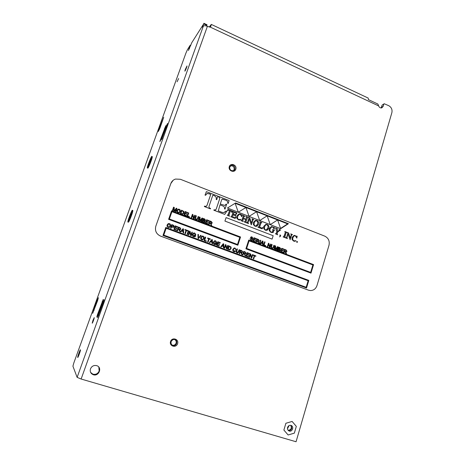 <?xml version="1.0" encoding="UTF-8"?>
<svg xmlns="http://www.w3.org/2000/svg" width="465" height="465" viewBox="0 0 465 465"><rect width="100%" height="100%" fill="white"/><g stroke="black" fill="none" stroke-linecap="round" stroke-linejoin="round"><path stroke-width="0.7" d="M288.137 430.305C291.125 429.869 291.985 428.201 290.712 425.301M290.968 425.365C292.502 428.474 291.625 430.183 288.323 430.497C289.928 430.823 291.067 430.137 291.741 428.434L290.968 425.365M203.083 26.586L202.769 26.441L203.682 23.901L206.861 25.389L206.995 24.75M206.861 25.389L206.623 26.057M381.149 107.967L382.131 105.084L384.23 103.753L388.781 105.706C391.425 107.287 392.46 109.601 391.873 112.658L296.06 441.75L81.125 379.027L77.126 377.365L72.924 366.199L73.807 362.996L185.907 53.132L187.349 49.831L190.168 45.279L190.755 45.547M384.044 103.852L382.131 105.084M90.623 372.389L92.773 374.116C95.697 374.842 97.824 373.802 99.161 371.006L98.824 367.112M172.253 345.123L172.666 345.239C174.294 345.414 175.439 344.722 176.101 343.158C176.502 341.624 176.066 340.438 174.805 339.601M233.378 170.702L234.116 169.574C234.372 166.958 233.221 165.703 230.675 165.819L230.39 165.918M285.888 423.26L292.107 421.447L296.315 426.376L294.339 433.136L288.126 434.984L283.882 430.044L285.888 423.26L292.107 421.447L296.315 426.376L294.339 433.136L288.126 434.984L283.882 430.044L285.888 423.26M90.483 368.838C91.791 366.095 93.878 365.037 96.755 365.664C102.649 367.391 98.737 376.999 93.076 374.651C90.646 373.476 89.78 371.535 90.483 368.838M81.125 379.027L207.384 26.366L210.099 27.034L378.644 105.915L377.871 104.038L368.396 99.597L368.21 98.08L367.571 97.778M383.817 104.201L383.172 106.38L381.777 107.868C380.335 108.142 379.289 107.491 378.644 105.915M151.916 156.502C152.195 157.403 148.492 167.104 147.539 167.97L147.312 167.97C146.998 166.796 151.822 154.781 151.916 156.502L152.311 156.659L152.212 157.437C151.712 159.972 148.666 167.54 147.911 168.144L147.475 168.028M132.438 210.331C132.804 211.162 128.822 221.764 128.003 222.107L127.858 222.055C127.462 221.015 132.258 208.733 132.438 210.331L132.839 210.476L132.758 211.279C132.298 213.778 129.334 221.357 128.509 222.16L128.009 222.107M185.32 69.43L187.006 65.954C187.081 66.6 184.826 71.965 184.855 71.075L185.32 69.43M177.084 81.782L178.63 78.556L177.084 81.782M92.994 320.234L94.232 317.63C94.494 317.921 92.366 323.721 92.204 323.163L92.994 320.234M96.982 300.669L98.4 297.67L97.534 300.832L92.68 313.34L96.982 300.669L97.528 300.849M158.914 129.386L163.697 117.32L160.024 127.916L158.315 131.496L158.914 129.386L159.373 129.578M161.076 139.169L159.855 141.674L160.28 140.145L165.807 125.684L161.076 139.169M97.406 314.811L103.195 299.443L97.801 315.026L96.79 317.13L97.406 314.811L97.83 314.945M203.682 23.901L191.807 42.635L188.435 50.487L190.168 45.279M80.462 349.814C80.829 350.122 77.951 358.114 77.707 357.457C77.329 357.161 80.213 349.151 80.457 349.814L80.462 349.814M103.061 301.82L104.108 299.669L103.503 301.948L97.603 317.618L103.061 301.82L103.497 301.965M167.144 124.94L161.518 139.657L166.29 126.027L167.557 123.452L167.144 124.94M207.384 26.366C205.379 25.534 204.013 25.499 203.292 26.249L202.554 27.406M202.769 26.441L202.502 27.383M209.215 27.144L211.284 24.407L210.843 26.255L210.099 27.034M287.585 427.451C288.265 425.748 289.404 425.057 291.003 425.376C294.293 426.289 292.398 432.241 289.201 431.026C287.771 430.369 287.231 429.178 287.585 427.451M287.475 428.753L289.125 425.545M288.73 425.789L287.451 428.265M131.025 214.975L130.857 215.464M131.618 212.307L130.88 214.307M130.77 214.272L129.793 215.929L130.578 216.237M129.793 215.929L128.724 220.329M131.566 212.023L130.648 215.365M131.031 214.964L128.503 220.52M132.839 210.476L132.758 211.279C132.298 213.778 129.334 221.357 128.509 222.16M150.608 160.687L150.369 161.367M151.009 158.548L150.305 160.477M150.195 160.437L149.126 162.361L149.66 162.535M149.126 162.361L148.178 166.319M150.962 158.269L150.166 161.262M150.614 160.669L147.992 166.499M152.311 156.659L152.212 157.437C151.718 159.937 148.724 167.406 147.934 168.121L147.911 168.144M328.999 245.282L316.961 285.62C315.828 288.788 313.695 290.433 310.568 290.561L308.586 290.189L160.553 236.11C156.298 234.058 154.723 230.75 155.827 226.182L170.835 183.547C171.695 181.298 173.259 179.798 175.532 179.06L180.414 179.287L324.82 236.162C328.447 238.039 329.836 241.079 328.999 245.282M235.633 202.972L227.443 208L280.662 228.716L288.428 223.706L235.65 202.967L235.162 203.269L245.933 207.495L238.301 212.226L235.145 203.275L256.575 211.691L249.066 216.399L245.933 207.495L238.318 212.214L259.708 220.544L256.599 211.685L267.137 215.836L259.708 220.538M254.216 255.738L253.129 255.337L253.28 254.925L253.146 255.332L254.239 255.738L253.256 258.802L254.239 255.738M255.767 256.308L254.669 255.907L255.767 256.308L255.895 255.895L253.28 254.925M253.675 258.964L253.239 258.802L253.698 258.964L254.675 255.901M249.374 253.931L247.409 253.204L249.374 253.931L249.507 253.518L247.107 252.623L245.985 256.105L248.467 257.023L245.962 256.105L247.107 252.623M248.781 255.355L246.932 254.681L248.781 255.355L248.909 254.948L247.072 254.262L247.415 253.198M245.381 253.942L244.863 253.919L246.101 253.315L245.218 251.92L243.741 251.373L242.614 254.855L243.061 255.023L242.596 254.861L243.741 251.373M244.979 255.744L245.549 255.948L244.979 255.744L244.294 253.774L243.555 253.483M242.021 252.693L241.498 252.669M239.667 253.774L239.225 253.611L239.684 253.774L240.19 252.222L240.94 252.518L241.631 254.495L242.184 254.698L241.614 254.495L240.922 252.524L240.184 252.228M239.225 253.611L240.353 250.124L239.243 253.605M234.645 251.78L233.872 251.693C232.843 251.216 232.517 250.408 232.889 249.269L234.151 247.99M235.581 249.536L236.069 249.589L235.581 249.536L234.918 248.473L234.308 248.403M234.5 251.338L235.255 250.751L233.982 251.28L233.366 249.438L234.418 248.386L234.935 248.473L235.598 249.536M229.89 249.932L227.716 249.35L228.885 245.84L227.734 249.345L229.78 249.943L231.111 248.612L231.047 246.985L228.885 245.84M217.632 243.805L219.509 244.503L219.666 244.084L217.777 243.381L218.131 242.306L220.148 243.056L218.131 242.312M219.184 246.188L216.632 245.241L217.818 241.719L216.649 245.241L219.201 246.183L219.341 245.77L217.242 244.991L217.637 243.794L219.527 244.497M208.105 242.073L207.634 241.91L208.68 238.795L207.541 238.376L207.681 237.958L207.559 238.371L208.692 238.795L207.652 241.905L208.105 242.073L209.151 238.964L210.285 239.388L210.424 238.969L207.698 237.952M210.285 239.388L209.145 238.969M198.45 238.039L200.642 235.325L198.45 238.057L198.433 234.505L197.933 234.319L198.078 238.359L198.549 238.533L201.107 235.499L200.642 235.325M198.549 238.533L198.061 238.365L197.933 234.319M190.976 234.848L191.917 232.093L190.981 234.871L190.092 231.401L189.615 231.227L188.406 234.779L188.848 234.941L188.395 234.779L189.604 231.227M190.679 235.627L191.167 235.796L190.679 235.627L189.79 232.175M185.407 233.663L184.931 233.5L186 230.361L184.843 229.931L184.989 229.512L184.861 229.925L186.017 230.355L184.942 233.494L185.407 233.663L186.482 230.53L187.645 230.96L187.784 230.541L185 229.507M187.645 230.96L186.477 230.541M183.129 232.831L183.675 233.023L183.129 232.831L183.094 231.605L181.623 231.059M180.856 231.989L180.362 231.803L182.954 228.745L180.374 231.803L180.868 231.983L181.629 231.047L183.105 231.599L183.146 232.826M180.379 229.664L179.6 229.693M180.298 231.785L179.717 231.564L178.996 229.536L178.211 229.222L179.013 229.53L179.728 231.558L180.31 231.779L179.589 229.681L180.92 229.082L179.996 227.641L178.426 227.06L177.2 230.623L177.665 230.797L178.211 229.216M177.665 230.797L177.182 230.628L178.415 227.065M283.946 249.583L282.046 248.868L283.946 249.583L284.069 249.176L281.749 248.293L280.686 251.71L283.08 252.617L280.662 251.71L281.749 248.293M283.377 250.978L281.592 250.315L283.377 250.978L283.499 250.577L281.72 249.903L282.046 248.862M275.617 249.211L277.483 246.671L275.617 249.24L275.617 245.962L274.978 245.718L273.897 249.141L274.978 245.718M276.553 250.158L276.983 250.31L276.553 250.158L277.436 247.339M275.228 249.653L275.629 249.798L275.228 249.653L275.204 246.45M274.309 249.298L273.879 249.147L274.309 249.298L275.228 246.386L275.245 249.653M269.735 246.712L270.589 244.055L269.741 246.741L268.886 243.404L268.445 243.236L267.358 246.665L267.77 246.822L268.619 244.131L269.479 247.467L268.607 244.166M269.921 247.636L269.462 247.473L269.921 247.636L271.002 244.206L270.589 244.055M267.77 246.822L267.334 246.671L268.445 243.236M259.749 243.788L259.296 243.625L260.412 240.184L259.313 243.619L259.749 243.788L260.848 240.347L260.412 240.184M258.697 241.445L258.145 241.428L259.36 240.835L258.494 239.452L257.035 238.9L255.93 242.341L257.017 238.9M258.825 243.433L258.261 243.236L257.581 241.277L256.854 240.986L257.598 241.271L258.278 243.23L258.825 243.433L258.139 241.416M256.349 242.509L255.913 242.346L256.366 242.503L256.86 240.975M251.734 240.207L252.117 239.859L251.885 239.225L250.78 238.371L250.554 237.446L251.205 236.848M252.507 238.313L252.954 238.435L251.914 237.342L251.35 237.26M251.827 240.632L250.995 240.55L249.961 238.847L251.013 240.544L251.705 240.649L252.571 239.975L252.28 238.917L251.001 237.569L251.931 237.342L252.524 238.307M211.691 225.595L211.122 225.38L210.901 224.485L211.122 225.38L211.691 225.595L210.982 223.531L211.552 223.572L210.994 223.543M209.128 224.624L208.669 224.45L209.849 220.951L208.669 224.45L209.128 224.624L209.651 223.066L210.424 223.38L210.912 224.479L210.407 223.386L209.645 223.078M205.059 220.829L205.542 220.329L204.699 218.998L203.408 218.504L202.217 222.008L203.408 218.504M204.583 222.619L202.205 222.014L204.431 222.659L205.17 221.979L204.803 220.887M197.16 219.8L196.05 219.753C195.091 219.41 194.806 218.719 195.201 217.69L195.91 215.655L195.219 217.684C194.823 218.713 195.102 219.404 196.067 219.747L196.904 219.869L197.951 218.719L198.642 216.69L198.177 216.516L197.491 218.544L198.177 216.516M196.928 219.375L197.474 218.55L196.8 219.41L196.172 219.311L195.678 217.858L196.369 215.83L195.91 215.655M189.284 217.114L187.081 216.295L188.308 212.761L187.093 216.289L189.284 217.114L189.424 216.696L187.703 216.045L188.773 212.935L188.308 212.761M174.212 210.825L176.293 208.204L174.212 210.831L174.259 207.419L173.555 207.152L172.317 210.692L173.555 207.152M172.771 210.866L172.317 210.692L172.771 210.866L173.823 207.849L173.8 211.255L174.218 211.412L176.281 208.843L175.253 211.802L175.706 211.976L175.241 211.813L176.264 208.866M174.218 211.412L173.8 211.255L173.811 207.884M295.06 241.294L293.7 241.149L292.101 239.603L292.055 237.353L294.113 235.371M296.897 236.383L294.322 235.337L292.078 237.348L292.119 239.603L293.723 241.143L294.868 241.318L295.978 240.684L293.944 240.818C292.851 240.277 292.514 239.237 292.933 237.691L293.915 236.092L294.694 235.767L295.449 235.883L296.815 238.097L297.152 236.174M296.815 238.097L295.426 235.889L294.56 235.784M295.188 240.969L295.978 240.684M285.411 237.807L283.133 236.941L285.464 237.65L284.888 236.813L286.144 232.796L287.103 232.395L284.847 231.518M283.749 236.865L285.353 232.5L284.778 231.68L285.376 232.494L284.115 236.516L283.202 236.778M287.05 232.552L286.469 232.465M277.657 234.813L275.367 233.767L277.657 234.813L277.099 233.854L277.675 232.023L280.302 230.076M275.983 233.86L276.849 231.82L275.588 227.92L276.867 231.814L276.332 233.529L275.39 233.761M277.628 231.599L279.314 230.158L277.628 231.611L277.07 228.873L277.686 228.908L277.152 228.803M279.296 230.163L279.087 229.292L279.314 230.158M262.126 228.821L257.935 227.216L262.126 228.821L262.946 227.53L261.801 228.094L259.644 227.112L260.958 223.031L261.865 222.584L259.714 221.747L260.173 222.706L258.871 226.763L260.15 222.712L259.714 221.747M258.528 227.123L258.848 226.769L258.005 227.054M261.818 222.741L261.272 222.677M261.9 228.077L262.766 227.455M256.558 226.333L255.029 226.228L253.413 224.665L253.367 222.369L255.518 220.334M246.438 222.77L244.235 221.933L246.438 222.77L245.979 221.788L247.595 217.382M244.852 221.834L245.787 219.556L243.422 218.643L245.805 219.55L245.177 221.474L244.305 221.764M243.259 221.543L241.044 220.701L243.259 221.543L242.8 220.555L243.428 218.631M241.666 220.602L243.305 216.173L242.864 215.196L243.329 216.167L241.992 220.247L241.114 220.538M245.904 219.207L246.485 217.405L245.973 216.597L246.508 217.399L245.915 219.213L243.538 218.288L244.131 216.475L244.997 216.208L244.416 216.149M248.153 217.446L246.043 216.434M235.162 218.416L230.855 216.771L235.162 218.416L235.982 217.149L234.773 217.701L232.628 217.021L233.285 214.627L235.046 215.498L235.284 216.312L235.924 214.365L235.209 214.847L233.395 214.284L234.215 212.29L235.691 212.796L236.348 214.01L235.674 212.801L234.157 212.307M231.5 216.667L233.145 212.226L232.698 211.25L233.163 212.22L231.814 216.312L230.925 216.603M236.511 214.074L236.906 212.883L232.698 211.25M235.307 214.824L235.755 214.301M235.284 216.312L235.028 215.504L233.279 214.638M234.994 217.649L235.755 217.062M224.7 214.394L213.848 210.209L213.981 209.802L213.859 210.197L224.717 214.388L226.792 211.209L226.217 210.988L223.805 212.581L222.067 212.395L218.318 210.86L219.986 204.856L223.061 206.053L219.98 204.867M215.539 209.924L216.231 209.081L219.678 198.822L219.666 197.683L218.364 196.771L218.515 196.364L218.376 196.765L219.683 197.677L219.695 198.811L216.248 209.076L215.295 210L213.993 209.796M225.211 205.332L226.228 204.059L224.897 205.425L220.27 204.001L221.747 199.59L222.317 199.014L226.077 200.299C227.35 200.758 227.897 201.769 227.711 203.345L228.135 203.507L227.699 203.35C227.879 201.781 227.333 200.764 226.06 200.305L222.154 199.072M225.025 209.111L224.583 208.954L224.409 207.065L223.043 206.059L224.426 207.059L224.601 208.942L225.025 209.111L226.653 204.222L226.228 204.059M224.496 212.383L226.217 210.988M248.734 240.08L245.904 248.804L310.986 273.135L313.579 264.608L248.734 240.08L245.921 248.804L311.009 273.135M226.1 217.603L224.926 221.084L272.083 239.126L273.164 235.703L226.1 217.603L224.944 221.078L272.083 239.126M171.556 210.889L168.621 219.329L237.842 245.229L240.544 236.976L171.568 210.883L168.609 219.335L237.859 245.229M306.528 288.009L162.977 235.482L165.773 227.472L162.988 235.482L306.528 288.009L308.824 280.389L165.784 227.466M216.231 199.491L216.283 197.41L214.667 195.864L212.825 195.137L214.685 195.852L216.295 197.404L216.242 199.485L216.725 199.677L216.242 199.485M210.43 208.878L204.35 206.541L204.501 206.135L204.362 206.536L210.43 208.878L210.564 208.471C209.238 207.96 208.739 207.233 209.052 206.291L212.825 195.126M206.326 206.286L206.96 205.495L210.75 194.324L209.134 193.69L206.861 193.556M205.518 195.306L205.03 195.114L206.367 191.609L205.048 195.108L205.536 195.3L207.256 193.405L210.761 194.318L206.977 205.489L206.047 206.373L204.501 206.135M231.785 212.505L231.808 211.674L230.448 210.785M229.524 216.242L227.182 215.173L229.524 216.242L228.978 215.219L230.454 210.773L231.826 211.668L231.803 212.499M227.867 215.243L229.623 210.465L228.17 210.133M227.588 210.86L227.902 209.395L227.397 210.79L228.303 210.099L229.64 210.459L228.164 214.906L227.199 215.167M240.353 219.91L238.487 219.846L236.813 218.254L236.784 215.946L238.981 213.941M241.934 214.999L242.166 214.795L241.765 214.987L240.376 214.103L238.998 213.935L236.801 215.94L236.83 218.248L238.504 219.84L239.917 220.015L240.887 219.399L238.743 219.515C237.592 218.951 237.243 217.876 237.696 216.301L239.19 214.435M241.794 216.766L240.353 214.487L239.44 214.371L240.37 214.481L241.794 216.766L242.166 214.795M240.376 219.608L240.887 219.399M251.216 224.758L249.223 218.881M248.531 223.589L246.665 222.869L248.548 223.584L248.008 222.619L249.234 218.852L251.234 224.752M247.339 222.781L249.007 218.3L248.45 217.382L249.025 218.294L247.688 222.41L246.735 222.706M251.513 223.02L252.576 219.742L251.984 218.934L252.594 219.736L251.524 223.043L249.81 217.899L248.467 217.376M251.344 224.793L252.925 219.91L253.855 219.649L253.227 219.579M266.805 230.338L265.358 230.216L263.76 228.658L263.707 226.379L265.87 224.339M273.182 232.564L271.054 232.413L269.287 230.75L269.218 228.548L271.461 226.513L269.235 228.548L269.305 230.745L271.072 232.407L273.112 232.57L273.734 230.809L274.49 230.315L272.542 229.559L272.984 230.553L272.49 232.105L271.24 232.093C270.055 231.506 269.683 230.425 270.119 228.856L271.717 226.949M274.263 227.542L271.484 226.507M274.176 229.193L272.676 227.036L271.874 226.92L272.693 227.03L274.176 229.193L274.484 227.356M272.287 232.256L272.961 230.553L272.542 229.559M274.443 230.471L274.065 230.425M279.686 236.842L280.378 236.051L279.791 235.249L280.104 234.912M286.207 237.818L286.574 237.441L285.609 237.894L287.434 238.586L286.905 237.644L288.062 233.924L290.125 239.754L288.05 233.959M286.574 237.441L287.841 233.378L287.3 232.483L287.864 233.378L286.597 237.435M290.282 237.999L291.282 234.773L290.759 233.831L291.305 234.767L290.288 238.034L288.614 232.982L287.324 232.483M290.125 239.754L291.625 234.941L292.52 234.674L291.962 234.593M297.106 242.405L296.606 241.719L296.955 241.399M179.391 212.865L177.973 212.912C176.933 212.389 176.578 211.581 176.903 210.488L177.793 209.32M182.873 214.237L180.281 213.72L181.513 210.18L180.292 213.714L182.582 214.336L183.82 213.028L183.762 211.377L181.513 210.18M187.453 212.918L185.39 212.133L187.465 212.912L187.61 212.493L185.07 211.529L183.855 215.063L185.07 211.529M186.465 216.056L183.844 215.068L186.477 216.051L186.622 215.638L184.466 214.818L184.878 213.621L186.82 214.353L184.872 213.627M193.742 217.928L194.69 215.19L193.748 217.951L192.859 214.493L192.388 214.313L191.185 217.835L191.627 218.004L192.574 215.237L193.457 218.695L193.934 218.876L195.131 215.359L194.69 215.19M193.934 218.876L193.446 218.701L192.562 215.266M191.627 218.004L191.167 217.841L192.388 214.313M200.043 220.602L202.066 218.004L200.043 220.619L200.078 217.236L199.392 216.975L198.195 220.486L198.636 220.654L199.654 217.667L199.642 221.038L199.636 217.707M200.055 221.189L199.642 221.038L200.055 221.189L202.06 218.637L201.06 221.573L201.502 221.741L201.049 221.578L202.037 218.666M198.636 220.654L198.183 220.491L199.392 216.975M208.983 221.102L206.96 220.334L208.994 221.096L209.134 220.683L206.646 219.736L205.466 223.241L208.035 224.211L205.449 223.246L206.634 219.742M208.367 222.532L206.46 221.817L208.367 222.532L208.506 222.119L206.605 221.392L206.966 220.323M256.203 239.051L254.274 238.313L256.221 239.045L256.355 238.638L253.971 237.731L252.861 241.178L255.326 242.108L252.844 241.184L253.971 237.731M255.634 240.457L253.803 239.777L255.634 240.457L255.762 240.05L253.937 239.359L254.274 238.307M262.702 244.916L263.219 245.096L262.702 244.916L262.655 243.73L261.301 243.218M260.592 244.119L260.133 243.945L262.51 240.98L260.156 243.939L260.615 244.113L261.307 243.207L262.679 243.73L262.725 244.91M265.562 245.997L263.521 245.224L264.637 241.788L263.545 245.224L265.585 245.997L265.713 245.59L264.108 244.979L265.067 241.951L264.637 241.788M272.653 248.566L271.891 248.455C270.996 248.136 270.729 247.473 271.083 246.467L271.729 244.485L271.107 246.462C270.746 247.467 271.014 248.13 271.915 248.455L272.577 248.572L273.653 247.432L274.274 245.456L273.844 245.288L273.222 247.264L273.844 245.288M272.56 248.118L273.205 247.27L272.513 248.124L272.008 248.031L271.537 246.624L272.159 244.648L271.729 244.485M280.058 249.432L280.726 248.885L279.93 247.607L278.727 247.148L277.651 250.565L279.616 251.17L280.395 250.496L280.046 249.438M279.674 251.164L277.634 250.565L278.727 247.148M286.3 251.954L285.824 251.925L287.004 251.333L286.155 249.972L284.737 249.432L283.673 252.844L284.098 253.001L284.568 251.484L285.062 251.67L285.963 253.71L286.492 253.907L285.818 251.92M286.492 253.907L285.94 253.71L285.272 251.78L284.568 251.495M284.098 253.001L283.65 252.844L284.714 249.432M169.568 227.356L168.22 227.379C167.168 226.856 166.807 226.042 167.138 224.938L168.132 223.712M173.555 227.327L171.539 226.897M171.027 228.35L170.55 228.17L171.794 224.601L170.568 228.17L171.039 228.344L171.544 226.891L173.369 227.379L174.16 226.635L173.678 225.333L171.806 224.595M177.537 227.211L175.45 226.438L177.549 227.205L177.694 226.786L175.131 225.833L173.893 229.402L176.543 230.384L176.688 229.96L174.509 229.152L174.927 227.937L176.898 228.67L177.043 228.245L175.078 227.519L175.45 226.426M176.898 228.67L174.927 227.949M176.543 230.384L173.881 229.408L175.119 225.839M187.593 234.476L187.116 234.308L188.342 230.75L187.128 234.302L187.593 234.476L188.807 230.925L188.342 230.75M195.12 236.778L193.58 236.766C192.469 236.284 192.08 235.453 192.411 234.29L193.55 233.023M195.399 234.633L195.87 234.668L195.399 234.633L194.655 233.494L193.766 233.436M194.777 236.365L195.062 235.685L194.039 235.307L194.196 234.883L194.05 235.302L195.073 235.685L194.852 236.342L193.707 236.33L192.911 234.43L193.975 233.389L194.666 233.488L195.416 234.627M202.897 239.876L201.816 239.818C200.793 239.312 200.438 238.51 200.752 237.423L201.967 236.104M206.216 241.381L204.059 240.585L205.257 237.045L204.071 240.579L206.233 241.381L206.373 240.963L204.67 240.329L205.716 237.22L205.257 237.045M212.023 243.532L212.557 243.724L212.023 243.532L211.982 242.317L210.552 241.788M209.82 242.707L209.326 242.532L211.837 239.498L209.337 242.532L209.82 242.707L210.558 241.783L211.994 242.317L212.04 243.532M215.801 244.59L214.522 244.526C213.429 244.044 213.046 243.23 213.371 242.073L214.597 240.777M215.609 244.148L214.65 244.09L213.865 242.213L214.231 241.55L215.58 241.271L216.76 242.434L216.301 242.399L215.568 241.271L214.778 241.201M215.754 244.102L215.969 243.445L214.964 243.073L215.103 242.66L214.981 243.073L215.987 243.445L215.772 244.096M223.956 247.944L223.427 247.758L223.38 246.549L221.968 246.026L223.398 246.549L223.444 247.758L223.956 247.944L223.723 243.922L223.241 243.741L220.77 246.764L223.223 243.741M221.247 246.944L220.753 246.77L221.247 246.944L221.974 246.02M226.792 248.124L227.705 245.404L226.804 248.153L225.926 244.741L225.467 244.567L224.31 248.078L225.467 244.567M224.74 248.234L224.31 248.078L224.74 248.234L225.647 245.479L226.525 248.897L226.984 249.066L226.507 248.897L225.635 245.514M237.935 253.012L237.15 252.908C236.22 252.582 235.941 251.908 236.319 250.879L236.976 248.862L236.336 250.879C235.958 251.902 236.237 252.576 237.167 252.902L237.848 253.024L238.975 251.856L239.626 249.839L239.184 249.676L238.533 251.687L237.784 252.565L237.26 252.472L236.784 251.042L237.441 249.025L236.993 248.862M237.842 252.559L239.184 249.676M251.495 257.279L252.373 254.588L251.501 257.314L250.635 253.937L250.187 253.768L249.066 257.25L249.49 257.401L250.362 254.675L251.234 258.052L251.681 258.215L252.791 254.739L252.373 254.588M251.681 258.215L251.21 258.052L250.356 254.704M249.49 257.401L249.048 257.25L250.187 253.768M245.206 253.53L245.625 253.146L245.096 252.315L244.055 251.931M241.847 252.28L242.265 251.896L241.73 251.065L240.69 250.676L241.748 251.059L242.282 251.891L241.8 252.286L240.318 251.821L240.69 250.67M229.768 249.484L230.634 248.432L230.442 246.973L229.193 246.433L230.46 246.973L230.652 248.432L229.948 249.426L228.321 249.095L229.199 246.421M183.076 231.157L183.053 229.233M180.1 229.262L180.426 228.908L179.868 228.048L178.758 227.635M258.505 241.039L258.889 240.667L258.366 239.841L257.343 239.452L258.389 239.835L258.912 240.661L258.459 241.044L256.982 240.579L257.348 239.44M211.459 223.13L211.784 222.776L211.244 221.927L210.168 221.52L211.255 221.921L211.802 222.77L211.366 223.154L209.785 222.671L210.174 221.514M204.356 222.183L204.687 221.805L203.222 220.573M204.792 220.526L205.059 220.212L203.722 219.102L205.071 220.207L204.559 220.555L203.368 220.148L203.722 219.091M255.965 225.961L257.569 224.02L257.779 222.107L256.802 220.834L255.785 220.753M310.649 272.397L312.893 264.957L249.083 240.841L312.916 264.957L310.672 272.403L246.63 248.444L249.089 240.829M237.505 244.468L169.388 218.974L171.94 211.668L239.83 237.33L237.505 244.468L239.812 237.336L171.934 211.68M306.168 287.271L308.132 280.75L166.15 228.263L308.156 280.75L306.191 287.277L163.761 235.116L166.156 228.251M266.247 229.954L267.869 228.007L268.072 226.1L267.108 224.839L266.143 224.752M179.118 212.459L179.81 211.54L179.106 209.657L178.066 209.709M182.617 213.824L183.332 212.848L183.14 211.36L181.832 210.785M262.638 243.3L262.597 241.463M279.529 250.728L279.936 250.327L278.57 249.153L279.959 250.327L279.494 250.728L278.209 250.321L278.576 249.147M279.918 249.118L280.267 248.781L279.023 247.723M286.138 251.548L286.545 251.17L286.033 250.356L285.039 249.978L286.056 250.356L286.568 251.164L286.109 251.548L284.69 251.094L285.045 249.967M169.306 226.949L170.085 225.978L169.37 224.084L168.365 224.118M173.329 226.874L173.457 225.734L172.131 225.2L173.468 225.728L173.672 226.472L173.207 226.908L171.69 226.467L172.131 225.194M202.914 236.563L202.333 236.487L202.926 236.563L203.624 238.423L202.926 236.563M202.688 239.458L203.612 238.429L202.519 239.487L201.961 239.411L201.24 237.598L202.333 236.487M211.964 241.881L211.93 239.981M223.369 246.113L223.334 244.224M267.16 215.847L277.593 219.945L270.246 224.642L267.154 215.83L259.708 220.544L280.686 228.71M287.62 223.886L280.587 228.425L277.611 219.939L287.643 223.88L280.587 228.431M238.278 212.214L235.133 203.286M310.544 290.561L308.562 290.189L160.541 236.115C156.287 234.064 154.711 230.756 155.816 226.188L170.824 183.559L173.137 180.31M248.45 257.029L248.601 256.616L246.555 255.855L246.938 254.675M243.689 253.076L244.061 251.92L245.113 252.315L245.642 253.146L245.165 253.535L243.689 253.076M245.549 255.948L244.857 253.913M243.038 255.023L243.561 253.472L244.311 253.768L245.003 255.738M242.184 254.698L241.492 252.664L242.736 252.065L241.858 250.67L240.37 250.118M236.069 249.589L235.075 248.078L234.331 247.967L232.907 249.269C232.535 250.408 232.86 251.216 233.889 251.693L234.529 251.792L235.662 251.036L235.255 250.751M220.148 243.056L220.288 242.643L217.818 241.719M191.917 232.093L192.376 232.25L191.167 235.796M188.837 234.947L189.801 232.151L190.691 235.621M181.891 230.716L183.065 229.21L183.094 231.163L181.891 230.716M183.675 233.023L183.46 228.931L182.954 228.745M178.357 228.803L178.763 227.629L179.879 228.042L180.437 228.902L179.984 229.292L178.357 228.803M283.063 252.623L283.208 252.216L281.238 251.466L281.598 250.304M276.983 250.31L278.058 246.892L277.483 246.671M275.629 249.798L277.471 247.293L276.576 250.153M251.885 239.225L252.135 239.853L251.129 240.132L249.978 238.841M250.78 238.371L251.908 239.219M252.954 238.435L252.042 236.929L251.333 236.825L250.571 237.441L250.798 238.365M211.534 223.578L212.267 222.95L211.366 221.532L209.849 220.951M202.816 221.77L203.228 220.561L204.699 221.799L204.263 222.206L202.816 221.77M176.293 208.204L176.933 208.436L175.706 211.976M277.686 228.908L275.588 227.92M280.703 230.099L279.11 229.286M257.587 224.014L256.628 225.595L255.791 225.99L255.058 225.891L254.105 224.694L254.268 222.729L255.244 221.061L256.82 220.829L257.796 222.101L257.587 224.014M255.047 226.222L257.145 226.095L258.476 224.339C258.97 222.52 258.43 221.241 256.849 220.503L255.535 220.329L253.384 222.369L253.431 224.659L255.029 226.228M244.997 216.208L242.864 215.196M228.135 203.507L229.123 200.537L218.515 196.364M245.915 207.5L256.599 211.685L249.066 216.399M256.575 211.691L277.611 219.939L270.246 224.647M277.593 219.945L287.643 223.88M206.367 191.609L217.794 196.085L216.725 199.677M227.902 209.395L232.413 211.139L231.994 212.575M253.855 219.649L252.053 218.771M267.892 228.001L266.945 229.576L266.096 229.977L265.387 229.879L264.445 228.687L264.602 226.728L265.567 225.072L266.323 224.717L267.131 224.833L268.096 226.095L267.869 228.007M265.381 230.21L267.456 230.076L268.77 228.327C269.258 226.513 268.718 225.24 267.154 224.508L265.887 224.333L263.731 226.374L263.777 228.652L265.381 230.21M279.506 236.859L280.779 235.941L280.151 234.906L279.814 235.244L280.401 236.051L279.529 236.854M285.609 237.894L287.434 238.586M290.759 233.831L292.52 234.674M296.624 241.713L296.908 242.375L297.484 242.05L297.182 241.428L296.624 241.713M177.398 210.668L178.403 209.587L179.118 209.651L179.827 211.534L178.804 212.575L178.124 212.505L177.398 210.668M180.304 211.72C180.641 210.558 180.292 209.732 179.257 209.25L178.258 209.145L176.915 210.482C176.59 211.575 176.944 212.383 177.985 212.906L178.996 212.999L180.304 211.72M180.902 213.47L181.838 210.773L183.152 211.354L183.344 212.836L182.606 213.836L180.902 213.47M186.82 214.353L186.965 213.941L185.024 213.203L185.395 212.121M202.066 218.004L202.694 218.23L201.502 221.741M208.024 224.217L208.175 223.799L206.065 222.997L206.466 221.805M255.302 242.114L255.454 241.701L253.431 240.94L253.809 239.766M261.545 242.887L262.615 241.422L262.661 243.305L261.545 242.887M263.219 245.096L262.975 241.155L262.51 240.98M278.704 248.74L279.023 247.711L280.29 248.775L279.814 249.124L278.704 248.74M167.638 225.118L168.714 224.008L169.382 224.078L170.097 225.973L169.01 227.036L168.371 226.967L167.638 225.118M170.579 226.159C170.922 224.984 170.568 224.153 169.522 223.671L168.574 223.566L167.15 224.932C166.819 226.037 167.179 226.85 168.231 227.373L169.19 227.466L170.579 226.159M195.87 234.668L194.8 233.087L193.829 232.953L192.423 234.284C192.092 235.453 192.481 236.278 193.591 236.766L195.224 236.743L195.666 235.43L194.196 234.883M204.094 238.609C204.426 237.441 204.077 236.627 203.06 236.156L202.229 236.046L200.77 237.417C200.456 238.51 200.804 239.306 201.827 239.812L202.653 239.917L204.094 238.609M210.814 241.451L211.947 239.952L211.982 241.887L210.814 241.451M212.557 243.724L212.331 239.678L211.837 239.498M216.76 242.434L215.714 240.87L214.813 240.736L213.389 242.067C213.063 243.224 213.447 244.044 214.534 244.52L216.132 244.497L216.568 243.195L215.121 242.654M222.229 245.689L223.351 244.195L223.386 246.119L222.229 245.689M226.984 249.066L228.135 245.561L227.705 245.404M229.774 166.97L231.483 165.308C234.784 164.209 236.592 169.958 233.198 170.76C230.657 170.841 229.512 169.58 229.774 166.97M229.315 166.569C227.879 170.748 234.465 173.422 235.819 169.225C237.255 165.063 230.698 162.372 229.315 166.569M170.55 341.467C168.958 346.111 176.084 348.372 177.584 343.722C179.17 339.107 172.085 336.817 170.55 341.467M171.12 341.63C171.777 340.084 172.91 339.386 174.52 339.537C178.298 340.06 176.962 346.39 173.253 345.512C171.411 344.908 170.696 343.612 171.12 341.63M93.57 310.103L94.116 310.277M161.971 120.923L162.477 121.133M160.28 140.145L160.64 140.291M164.569 128.218L164.959 128.375M102.172 301.564L102.591 301.704M189.028 48.436L189.517 48.656M98.225 315.264L98.661 315.404M161.942 138.117L162.314 138.268M166.29 126.027L166.691 126.189M77.126 377.365L203.292 26.249M210.843 26.255L210.494 26.784M381.492 107.258L383.172 106.38M129.596 217.045L129.985 215.987M130.072 215.812L130.636 216.08M148.998 163.273L149.317 162.401M149.468 162.053L149.91 162.268M92.773 374.116L93.076 374.651M230.675 165.819L229.78 166.854C229.315 168.26 229.815 169.487 231.279 170.539L233.198 170.76M174.52 339.537C173.579 339.043 172.434 339.741 171.085 341.63C170.818 343.902 171.544 345.193 173.253 345.512L172.666 345.239M203.856 23.285L207.03 24.767M211.284 24.407L368.21 98.08M288.341 430.514L289.201 431.026"/></g></svg>
